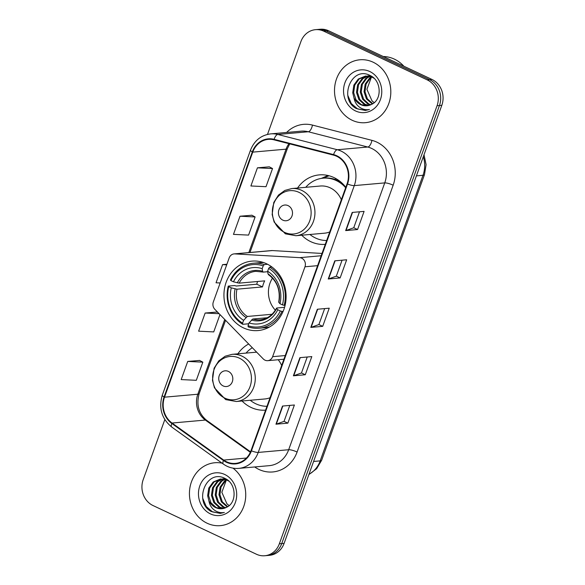 <?xml version="1.0" encoding="UTF-8"?>
<svg xmlns="http://www.w3.org/2000/svg" width="585" height="585" viewBox="0 0 585 585"><rect width="100%" height="100%" fill="white"/><g stroke="black" fill="none" stroke-linecap="round" stroke-linejoin="round"><path stroke-width="0.88" d="M301.706 258.175A6.574 5.857 -95.1 0 0 299.717 257.663L234.826 253.89A6.574 5.857 -95.1 0 0 234.058 253.905A6.574 5.857 -95.1 0 0 229.196 257.89L213.32 301.977A6.574 5.857 -95.1 0 0 214.863 309.348L263.257 358.919A6.574 5.857 -95.1 0 0 267.747 360.667A6.574 5.857 -95.1 0 0 272.617 356.674L304.975 266.789A6.574 5.857 -95.1 0 0 301.706 258.175M248.669 343.973A34.859 31.056 -95.1 0 0 237.854 353.83M242.051 400.996A34.859 31.056 -95.1 0 0 251.111 407.46A34.859 31.056 -95.1 0 0 265.597 410.122M266.57 263.769A34.859 31.056 -95.1 0 0 251.938 261.115A34.859 31.056 -95.1 0 0 224.245 290.255A34.859 31.056 -95.1 0 0 243.484 327.9A34.859 31.056 -95.1 0 0 258.117 330.554A34.859 31.056 -95.1 0 0 285.809 301.414A34.859 31.056 -95.1 0 0 266.57 263.769M345.815 187.31A34.859 31.056 -95.1 0 0 333.889 177.54A34.859 31.056 -95.1 0 0 319.256 174.893A34.859 31.056 -95.1 0 0 297.538 188.048M301.736 235.214A34.859 31.056 -95.1 0 0 310.796 241.678A34.859 31.056 -95.1 0 0 325.282 244.34M322.006 253.444L272.296 250.563A6.574 5.857 -95.1 0 0 271.535 250.57L234.058 253.905M164.816 419.606L143.186 479.685A19.729 17.579 -95.1 0 0 152.992 505.528L256.471 554.251A19.729 17.579 -95.1 0 0 264.756 555.75L269.517 555.326A19.729 17.579 -95.1 0 0 284.105 543.37L441.814 105.315A19.729 17.579 -95.1 0 0 432.008 79.472L328.529 30.749A19.729 17.579 -95.1 0 0 320.244 29.25L317.867 29.462A19.729 17.579 -95.1 0 1 326.145 30.961A19.729 17.579 -95.1 0 0 317.867 29.462L315.483 29.674A19.729 17.579 -95.1 0 0 300.895 41.63L267.499 134.396M264.756 555.75A19.729 17.579 -95.1 0 0 279.345 543.787L437.053 105.739A19.729 17.579 -95.1 0 0 427.247 79.896L429.631 79.684L326.145 30.961L429.631 79.684A19.729 17.579 -95.1 0 1 439.437 105.527A19.729 17.579 -95.1 0 0 429.631 79.684L432.008 79.472M279.345 543.787L281.729 543.582L439.437 105.527L281.729 543.582A19.729 17.579 -95.1 0 1 267.133 555.538A19.729 17.579 -95.1 0 0 281.729 543.582L284.105 543.37M373.113 62.193A31.568 28.124 -95.1 0 0 359.863 59.787A31.568 28.124 -95.1 0 0 334.781 86.178A31.568 28.124 -95.1 0 0 352.199 120.276A31.568 28.124 -95.1 0 0 365.457 122.674A31.568 28.124 -95.1 0 0 390.539 96.284A31.568 28.124 -95.1 0 0 373.113 62.193A31.568 28.124 -95.1 0 0 359.863 59.787A31.568 28.124 -95.1 0 0 334.781 86.178A31.568 28.124 -95.1 0 0 352.199 120.276A31.568 28.124 -95.1 0 0 365.457 122.674A31.568 28.124 -95.1 0 0 390.539 96.284A31.568 28.124 -95.1 0 0 373.113 62.193M222.081 463.159A31.568 28.124 -95.1 0 0 214.79 462.75A31.568 28.124 -95.1 0 0 189.708 489.14A31.568 28.124 -95.1 0 0 207.127 523.231A31.568 28.124 -95.1 0 0 220.384 525.637A31.568 28.124 -95.1 0 0 244.939 502.296A31.568 28.124 -95.1 0 0 232.976 468.139A31.568 28.124 -95.1 0 1 244.939 502.296A31.568 28.124 -95.1 0 1 220.384 525.637L220.384 525.637A31.568 28.124 -95.1 0 1 207.127 523.231A31.568 28.124 -95.1 0 1 189.708 489.14A31.568 28.124 -95.1 0 1 214.79 462.75A31.568 28.124 -95.1 0 1 222.081 463.159M336.616 156.246A21.045 18.749 84.9 0 1 347.073 183.814L251.009 450.633A21.045 18.749 84.9 0 1 235.448 463.393A21.045 18.749 84.9 0 1 223.689 460.073L172.056 423.035A21.045 18.749 84.9 0 1 164.517 397.186L252.749 152.129A21.045 18.749 84.9 0 1 268.31 139.369A21.045 18.749 84.9 0 1 274.014 139.837L333.487 155.113A21.045 18.749 84.9 0 1 336.616 156.246M336.792 155.764A21.572 19.217 -95.1 0 0 333.582 154.601L274.109 139.325A21.572 19.217 -95.1 0 0 252.31 151.917L164.085 396.981A21.572 19.217 -95.1 0 0 171.807 423.474L223.448 460.512A21.572 19.217 -95.1 0 0 251.448 450.838L347.512 184.019A21.572 19.217 -95.1 0 0 336.792 155.764M289.794 405.405L284.039 421.383L276.303 424.14A5.265 1.104 -160.2 0 1 275.959 424.205L287.857 423.145L294.387 404.995L282.489 406.056L275.959 424.205M284.047 421.361L287.857 423.145M307.22 357.004L301.465 372.981L293.728 375.738A5.265 1.104 -160.2 0 1 293.385 375.804L305.282 374.744L311.812 356.594L299.915 357.654L293.385 375.804M301.472 372.952L305.282 374.744M359.497 211.792L353.742 227.77L346.006 230.527A5.265 1.104 -160.2 0 1 345.662 230.592L357.559 229.532L364.097 211.382L352.199 212.443L345.662 230.592M353.757 227.74L357.559 229.532M342.071 260.193L336.317 276.178L328.58 278.928A5.265 1.104 -160.2 0 1 328.236 278.994L340.134 277.941L346.664 259.784L334.774 260.844L328.236 278.994M336.324 276.149L340.134 277.941M322.708 326.342L318.898 324.551L311.154 327.329A5.265 1.104 -160.2 0 1 310.81 327.403L322.708 326.342L329.238 308.193L317.348 309.246L310.81 327.403M427.247 79.896L323.768 31.173A19.729 17.579 -95.1 0 0 315.483 29.674M199.595 360.44L187.727 361.435L181.189 379.585L196.304 380.308L202.834 362.159L199.5 360.389M251.879 215.229L240.004 216.223L233.466 234.38L248.581 235.097L255.111 216.947L251.784 215.178M269.305 166.827L257.429 167.822L250.892 185.971L266.007 186.695L272.537 168.546L269.21 166.776M217.028 312.039L205.152 313.033L198.615 331.183L213.73 331.907L219.967 314.576M226.907 264.245L222.578 264.632L216.04 282.782L220.165 282.979M318.891 324.58L324.646 308.602M222.578 264.632L226.702 264.829M240.004 216.223L255.111 216.947M257.429 167.822L272.537 168.546M217.978 312.544L216.925 311.988M205.152 313.033L219.104 313.699M187.727 361.435L202.834 362.159M403.847 66.215A32.884 29.301 -95.1 0 0 394.37 59.129A32.884 29.301 -95.1 0 0 383.27 56.526M372.309 103.991L366.437 98.916L364.045 91.757L365.172 84.116L369.603 78.032L371.27 76.854M372.791 103.699L367.38 98.828L364.989 91.677L366.115 84.035L370.546 77.944L371.767 77.052M370.407 104.927L367.841 104.006L362.656 99.253L360.272 92.094L361.398 84.452L365.822 78.368L369.318 76.284M369.779 76.108L370.707 75.816M370.875 104.722L368.784 103.925L363.599 99.165L361.216 92.013L362.342 84.372L366.766 78.28L369.8 76.401M370.261 76.204L370.948 75.948M368.506 105.527L364.06 104.342L358.883 99.589L356.492 92.43L357.618 84.788L362.042 78.704L367.395 76.028M367.863 75.926L370.444 75.67M368.989 105.41L365.003 104.262L359.826 99.501L357.435 92.35L358.561 84.708L362.992 78.617L367.87 76.065M368.338 75.948L369.742 75.692M369.267 75.721L370.363 75.626M353.954 97.724A14.866 13.243 -95.1 0 0 360.711 104.642A14.866 13.243 -95.1 0 0 366.949 105.775A14.866 13.243 -95.1 0 0 371.709 104.305C382.341 99.669 381.34 80.467 370.32 75.604C351.453 65.162 338.247 99.187 356.258 108.517L365.303 110.463L369.413 109.512C365.662 110.163 362.181 109.249 358.971 106.77C356.265 104.583 354.59 101.571 353.954 97.724L352.718 92.766L353.845 85.125L358.269 79.041L365.493 76.057L372.016 77.161L373.961 78.222M367.066 105.761L361.23 104.598L356.046 99.838L353.662 92.686L354.788 85.044L359.212 78.953L365.961 76.028M365.493 76.057L372.228 76.774M374.203 102.66L371.98 100.825L366.919 89.322L371.343 77.337M371.98 100.825A14.866 13.243 -95.1 0 0 374.268 102.609M369.757 71.509A21.44 19.1 -95.1 0 0 344.901 82.873A21.44 19.1 -95.1 0 0 355.556 110.96A21.44 19.1 -95.1 0 0 380.411 99.589A21.44 19.1 -95.1 0 0 369.757 71.509M365.493 110.441L357.611 108.942L351.329 103.589L347.834 95.421M272.508 278.109A24.336 21.682 -95.1 0 0 275.359 310.196M248.727 323.768L242.746 324.302L242.585 323.139A31.305 27.89 -95.1 0 1 228.75 286.665L231.272 287.857A28.277 25.199 -95.1 0 0 243.594 320.339L247.316 316.463L272.04 314.269M263.213 265.861L264.245 264.588A32.621 29.067 -95.1 0 0 253.327 263.235A32.621 29.067 -95.1 0 0 230.431 280.047L230.929 280.617A31.305 27.89 -95.1 0 1 263.213 265.861L262.204 268.661A28.277 25.199 -95.1 0 0 233.452 281.802L239.148 283.14L264.698 280.866A24.336 21.682 -95.1 0 0 262.519 286.921L236.969 289.195L231.272 287.857M267.711 271.711L263.287 272.105L255.864 271.33A24.336 21.682 -95.1 0 0 239.148 283.14M228.75 286.665L228.252 286.102L234.614 285.531L236.245 286.028L256.764 284.208A31.239 27.831 84.9 0 1 257.568 281.502M259.104 328.222A32.621 29.067 -95.1 0 0 282.007 311.41L280.317 310.942A31.305 27.89 -95.1 0 1 248.033 325.706L248.194 326.869A32.621 29.067 -95.1 0 0 259.104 328.222L265.473 327.651A32.621 29.067 -95.1 0 0 269.531 326.964M263.813 262.628A32.621 29.067 -95.1 0 0 259.689 262.672L253.327 263.235M283.155 311.308L282.007 311.41M228.252 286.102A32.621 29.067 -95.1 0 0 242.746 324.302M264.245 264.588L267.623 264.288M248.033 325.706L249.042 322.905A28.277 25.199 -95.1 0 0 277.795 309.757L280.317 310.942M243.594 320.339L242.585 323.139M233.452 281.802L230.929 280.617M277.795 309.757L276.654 308.463L276.902 307.995L284.581 307.308M267.213 317.743L252.757 319.03L249.042 322.905M263.287 272.105L262.555 271.301L262.204 268.661M251.389 320.017A25.294 22.537 -95.1 0 0 276.654 308.463L276.902 307.995M271.879 266.957L269.692 267.155L268.654 268.42A31.305 27.89 -95.1 0 1 282.489 304.895L284.186 305.355A32.621 29.067 -95.1 0 0 269.692 267.155M284.186 305.355L285.122 305.275M282.489 304.895L279.974 303.71A28.277 25.199 -95.1 0 0 267.645 271.221L268.654 268.42M279.082 301.94L278.833 302.416L279.974 303.71M267.645 271.221L268.003 273.868L268.734 274.665M256.764 284.208L262.519 286.921M282.847 220.15A7.89 7.035 -95.1 0 0 292.003 215.967A7.89 7.035 -95.1 0 0 288.076 205.627A7.89 7.035 -95.1 0 0 278.928 209.81A7.89 7.035 -95.1 0 0 282.847 220.15M341.347 199.726A23.678 21.097 -95.1 0 0 330.181 187.829A23.678 21.097 -95.1 0 0 320.244 186.023L291.739 188.56A23.678 21.097 -95.1 0 1 301.677 190.366A23.678 21.097 -95.1 0 1 314.745 215.938A23.678 21.097 -95.1 0 1 295.93 235.726L324.441 233.196A23.678 21.097 -95.1 0 0 329.75 231.931M309.918 234.483A31.239 27.831 -95.1 0 0 315.564 238.029A31.239 27.831 -95.1 0 0 326.664 240.508M345.662 187.734A31.239 27.831 -95.1 0 0 336.258 180.553A31.239 27.831 -95.1 0 0 323.147 178.176A31.239 27.831 -95.1 0 0 305.728 187.317M342.357 183.419A31.239 27.831 -95.1 0 0 337.45 180.443A31.239 27.831 -95.1 0 0 324.331 178.067L323.147 178.176M321.297 178.41L325.94 176.385A34.201 30.471 84.9 0 1 328.141 175.529M335.263 179.536L335.651 178.447M322.606 178.228A31.531 28.095 -95.1 0 1 323.147 178.103L329.084 175.771M223.163 385.932A7.89 7.035 -95.1 0 0 232.318 381.749A7.89 7.035 -95.1 0 0 228.391 371.409A7.89 7.035 -95.1 0 0 219.243 375.592A7.89 7.035 -95.1 0 0 223.163 385.932M256.654 352.155L232.055 354.342A23.678 21.097 -95.1 0 1 241.993 356.148A23.678 21.097 -95.1 0 1 255.06 381.72A23.678 21.097 -95.1 0 1 236.245 401.507L264.756 398.977A23.678 21.097 -95.1 0 0 270.065 397.712M281.663 365.508A23.678 21.097 -95.1 0 0 278.197 359.731M250.234 400.264A31.239 27.831 -95.1 0 0 255.879 403.811A31.239 27.831 -95.1 0 0 266.979 406.29M252.318 347.717A31.239 27.831 -95.1 0 0 246.044 353.099M227.236 506.946L221.364 501.872L218.973 494.72L220.099 487.078L224.523 480.987L226.198 479.817M227.719 506.654L222.307 501.791L219.916 494.632L221.042 486.991L225.474 480.907L226.688 480.007M225.335 507.89L222.768 506.968L217.583 502.208L215.2 495.056L216.326 487.415L220.75 481.323L224.245 479.247M224.706 479.071L225.634 478.771M225.803 507.685L223.711 506.881L218.527 502.127L216.143 494.968L217.269 487.327L221.693 481.243L224.728 479.356M225.188 479.159L225.876 478.903M223.433 508.489L218.987 507.305L213.81 502.544L211.419 495.393L212.545 487.751L216.969 481.66L222.322 478.991M222.783 478.881L225.371 478.632M223.916 508.365L219.931 507.217L214.754 502.456L212.362 495.305L213.488 487.663L217.912 481.579L222.797 479.027M223.265 478.903L224.669 478.647M224.194 478.684L225.283 478.581M208.874 500.68A14.866 13.243 -95.1 0 0 215.638 507.597A14.866 13.243 -95.1 0 0 221.876 508.731A14.866 13.243 -95.1 0 0 226.636 507.261C237.269 502.625 236.267 483.422 225.247 478.567C206.381 468.117 193.174 502.142 211.178 511.48L220.231 513.418L224.34 512.475C220.589 513.118 217.108 512.204 213.898 509.732C211.192 507.546 209.518 504.526 208.874 500.68L207.646 495.729L208.772 488.087L213.196 481.996L220.421 479.013L226.943 480.124L228.889 481.184M221.993 508.716L216.157 507.553L210.973 502.793L208.589 495.641L209.715 488L214.139 481.908L220.889 478.983M220.421 479.013L227.155 479.737M229.13 505.615L226.907 503.787L221.847 492.277L226.271 480.3M226.907 503.787A14.866 13.243 -95.1 0 0 229.196 505.564M224.684 474.464A21.44 19.1 -95.1 0 0 199.829 485.828A21.44 19.1 -95.1 0 0 210.483 513.915A21.44 19.1 -95.1 0 0 235.338 502.552A21.44 19.1 -95.1 0 0 224.684 474.464M220.421 513.396L212.53 511.904L206.256 506.544L202.761 498.376M299.717 257.663L321.172 255.747M234.826 253.89L272.296 250.563M272.617 356.674L285.246 355.556M304.975 266.789L317.604 265.663M308.96 474.325A26.31 23.437 -95.1 0 0 320.185 460.878L422.999 175.295A26.31 23.437 -95.1 0 0 423.313 156.707M416.41 175.88L422.999 175.295A13.155 2.757 19.8 0 0 424.483 174.623L321.67 460.205L316.653 468.702L308.865 474.589M328.529 30.749L323.768 31.173M441.814 105.315L437.053 105.739M321.67 460.205A13.155 2.757 19.8 0 1 320.185 460.878L313.597 461.463M286.613 132.459A32.884 29.301 84.9 0 1 312.456 125.088L371.928 140.356A32.884 29.301 84.9 0 1 393.164 185.196L297.1 452.022A6.574 1.382 19.8 0 0 288.676 449.726L384.74 182.9A26.31 23.437 -95.1 0 0 371.665 148.444A26.31 23.437 -95.1 0 0 367.753 147.025L308.28 131.757A26.31 23.437 -95.1 0 0 301.151 131.164L270.701 133.877A26.31 23.437 84.9 0 1 277.824 134.462A6.574 2.845 104.4 0 0 274.109 139.325M297.1 452.022A32.884 29.301 84.9 0 1 258.972 469.455A32.884 29.301 84.9 0 1 254.687 466.962M269.224 465.667A26.31 23.437 -95.1 0 0 288.676 449.726L258.226 452.432A26.31 23.437 84.9 0 1 238.768 468.38L269.224 465.667M312.456 125.088A6.574 2.845 -75.6 0 1 308.28 131.757L277.824 134.462L337.296 149.738A26.31 23.437 84.9 0 1 341.216 151.149A26.31 23.437 84.9 0 1 354.283 185.606A6.574 1.382 -160.2 0 1 347.512 184.019M333.582 154.601A6.574 2.845 104.4 0 1 337.296 149.738L367.753 147.025A6.574 2.845 -75.6 0 0 371.928 140.356M270.701 133.877C261.064 135.15 254.336 140.576 250.504 150.155A6.574 1.382 19.8 0 0 252.31 151.917M164.085 396.981A6.574 1.382 -160.2 0 1 162.279 395.219C158.542 408.118 161.679 418.714 171.697 427.021L223.331 464.059C228.048 467.378 233.188 468.812 238.768 468.38M171.807 423.474A6.574 2.369 125.7 0 0 171.697 427.021M223.448 460.512A6.574 2.369 125.7 0 0 223.331 464.059M251.448 450.838A6.574 1.382 19.8 0 0 258.226 452.432L354.283 185.606L384.74 182.9A6.574 1.382 19.8 0 1 393.164 185.196M164.517 397.186L197.825 394.224A21.045 18.749 -95.1 0 0 205.364 420.067L250.321 452.322M172.056 423.035L205.364 420.067A11.839 4.263 -54.3 0 1 206.702 420.374L250.548 451.825M223.689 460.073L246.431 458.048M288.983 143.683A21.045 18.749 -95.1 0 0 286.058 149.16L248.815 252.596M252.749 152.129L286.058 149.16A11.839 2.479 19.8 0 0 287.389 148.553L249.97 252.493M224.742 319.468L197.825 394.224A11.839 2.479 19.8 0 0 199.163 393.617C196.18 404.849 198.688 413.763 206.702 420.374M311.154 327.329L317.677 309.216M328.58 278.928L335.103 260.815M346.006 230.527L352.528 212.413M293.728 375.738L300.251 357.625M276.303 424.14L282.826 406.027M236.969 289.195A24.336 21.682 -95.1 0 0 247.316 316.463M235.111 288.902A25.294 22.537 -95.1 0 0 245.941 317.45M262.555 271.301A25.294 22.537 -95.1 0 0 237.291 282.855M252.757 319.03A24.336 21.682 -95.1 0 0 260.179 319.805C267.213 319.052 272.668 315.161 276.537 308.141M278.833 302.416A25.294 22.537 -95.1 0 0 268.003 273.868M284.529 232.34A21.747 19.378 -95.1 0 0 309.743 220.816A21.747 19.378 -95.1 0 0 298.935 192.326A21.747 19.378 -95.1 0 0 273.721 203.851A21.747 19.378 -95.1 0 0 284.529 232.34M224.845 398.122A21.747 19.378 -95.1 0 0 250.058 386.597A21.747 19.378 -95.1 0 0 239.25 358.108A21.747 19.378 -95.1 0 0 214.037 369.632A21.747 19.378 -95.1 0 0 224.845 398.122M267.747 360.667L283.922 359.227M424.023 154.74L426.092 164.648L424.483 174.623M250.504 150.155L162.279 395.219M289.743 143.881L287.389 148.553M225.554 320.302L199.163 393.617M268.354 274.584C277.173 281.122 280.624 290.306 278.709 302.123M295.93 235.726L285.37 233.824L274.146 222.051L272.149 214.483L273.78 202.468L278.467 195.09L284.88 190.425L291.739 188.56M236.245 401.507L225.686 399.606L214.454 387.833L212.465 380.265L214.095 368.25L218.775 360.872L225.196 356.207L232.055 354.342"/></g></svg>
